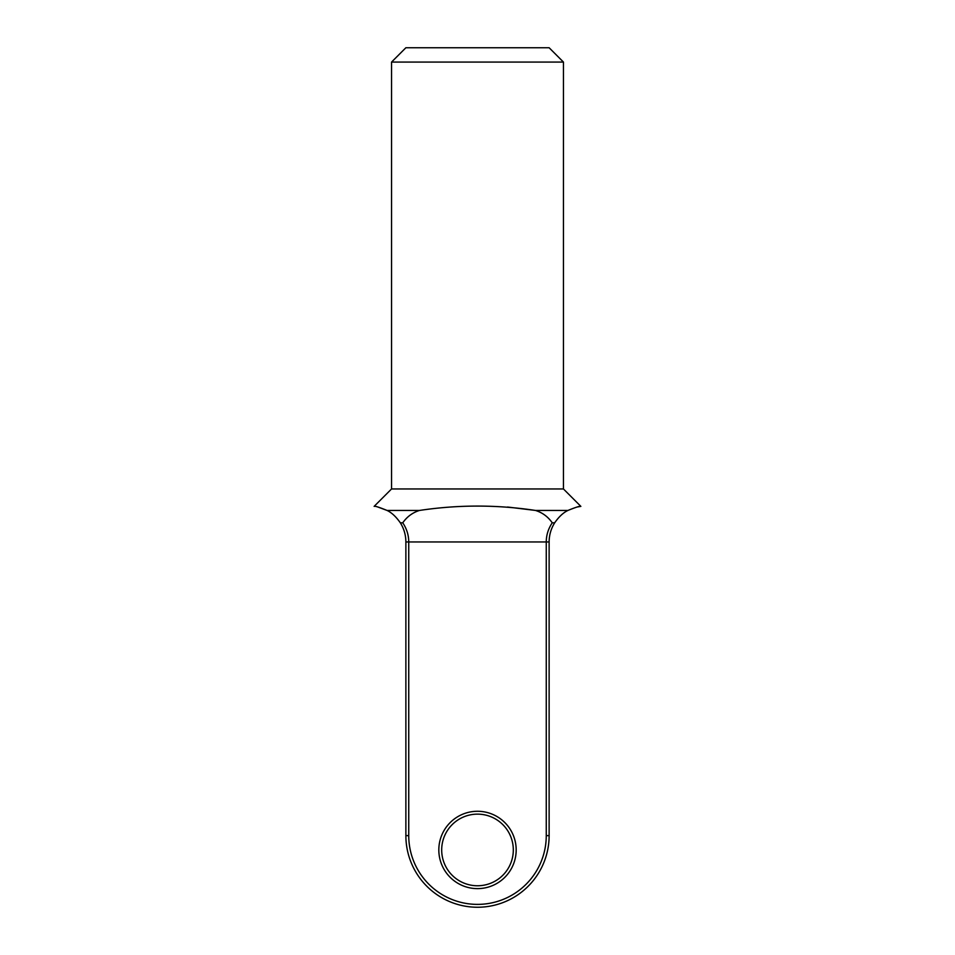 <?xml version="1.0" encoding="UTF-8"?>
<svg xmlns="http://www.w3.org/2000/svg" width="955" height="955" viewBox="0 0 955 955"><rect width="100%" height="100%" fill="white"/><g stroke="black" fill="none" stroke-linecap="round" stroke-linejoin="round"><path stroke-width="1.43" d="M391.55 62.075L405.875 47.75L549.125 47.75L563.45 62.075L391.55 62.075L391.55 488.96L563.45 488.96L580.867 506.377C580.27 505.84 575.949 507.189 567.927 510.448L535.516 510.448C496.91 504.634 458.233 504.634 419.484 510.448L387.073 510.448C379.099 507.212 374.79 505.852 374.133 506.377L391.55 488.96M438.823 849.95A38.678 38.678 0 0 1 477.5 811.273A38.678 38.678 0 0 1 516.178 849.95A38.678 38.678 0 0 1 477.5 888.628A38.678 38.678 0 0 1 438.823 849.95M513.312 849.95A35.812 35.812 0 0 0 477.5 814.138A35.812 35.812 0 0 0 441.688 849.95A35.812 35.812 0 0 0 477.5 885.763A35.812 35.812 0 0 0 513.312 849.95M563.45 62.075L563.45 488.96M507.535 507.021L535.516 510.448C542.44 512.632 548.027 516.75 552.253 522.815L554.676 522.815C558.926 516.739 563.343 512.62 567.927 510.448M377.894 507.021L387.073 510.448C391.669 512.632 396.086 516.75 400.324 522.815L402.747 522.815C406.985 516.739 412.572 512.62 419.484 510.448M402.747 522.815C406.711 528.688 408.704 535.063 408.74 541.963L408.74 835.625A68.76 68.76 0 0 0 477.5 904.385A68.76 68.76 0 0 0 546.26 835.625L546.26 541.963C546.296 535.063 548.301 528.676 552.253 522.815M554.676 522.815C551.011 528.688 549.161 535.063 549.125 541.963L549.125 835.625A71.625 71.625 0 0 1 477.5 907.25A71.625 71.625 0 0 1 405.875 835.625L405.875 541.963C405.839 535.063 403.989 528.676 400.324 522.815M577.238 506.986L580.867 506.377M549.125 541.963L405.875 541.963M549.125 835.625L546.26 835.625M405.875 835.625L408.74 835.625"/></g></svg>
